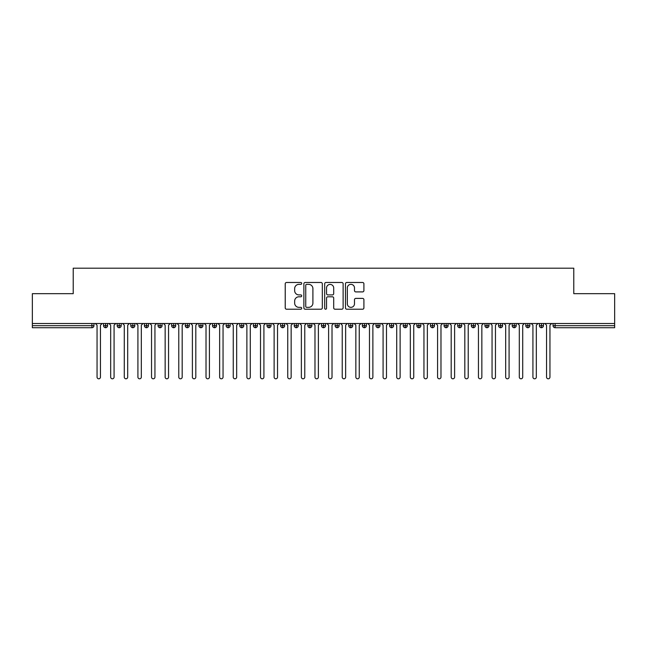 <?xml version="1.0" encoding="UTF-8"?>
<svg xmlns="http://www.w3.org/2000/svg" width="647" height="647" viewBox="0 0 647 647"><rect width="100%" height="100%" fill="white"/><g stroke="black" fill="none" stroke-linecap="round" stroke-linejoin="round"><path stroke-width="0.97" d="M301.704 283.418A0.938 0.938 0 0 0 300.774 282.48L286.564 282.48A1.334 1.334 0 0 0 285.23 283.815L285.23 307.883A1.334 1.334 0 0 0 286.564 309.217L300.774 309.217A0.938 0.938 0 0 0 301.704 308.279A0.938 0.938 0 0 0 300.774 307.349L298.93 307.349A4.278 4.278 0 0 1 294.652 303.071L294.652 301.065A4.278 4.278 0 0 1 298.93 296.787L300.774 296.787A0.938 0.938 0 0 0 301.704 295.849A0.938 0.938 0 0 0 300.774 294.911L298.93 294.911A4.278 4.278 0 0 1 294.652 290.632L294.652 288.627A4.278 4.278 0 0 1 298.93 284.348L300.774 284.348A0.938 0.938 0 0 0 301.704 283.418M362.571 291.902A1.334 1.334 0 0 0 363.913 290.568L363.913 283.815A1.334 1.334 0 0 0 362.571 282.48L346.8 282.48A1.334 1.334 0 0 0 345.458 283.815L345.458 307.883A1.334 1.334 0 0 0 346.8 309.217L362.571 309.217A1.334 1.334 0 0 0 363.913 307.883L363.913 299.723A1.334 1.334 0 0 0 362.571 298.388L355.826 298.388A1.334 1.334 0 0 0 354.483 299.723L354.483 303.775A3.575 3.575 0 0 1 350.909 307.349A3.575 3.575 0 0 1 347.334 303.775L347.334 287.931A3.575 3.575 0 0 1 350.909 284.348A3.575 3.575 0 0 1 354.483 287.931L354.483 290.568A1.334 1.334 0 0 0 355.826 291.902L362.571 291.902M32.35 323.5L614.65 323.5L614.65 293.673L573.784 293.673L573.784 268.198L73.216 268.198L73.216 293.673L32.35 293.673L32.35 325.676L91.906 325.676L91.906 323.5M322.327 283.815A1.334 1.334 0 0 0 320.993 282.48L305.214 282.48A1.334 1.334 0 0 0 303.88 283.815L303.88 307.883A1.334 1.334 0 0 0 305.214 309.217L320.993 309.217A1.334 1.334 0 0 0 322.327 307.883L322.327 283.815M326.007 282.48L341.786 282.48A1.334 1.334 0 0 1 343.12 283.815L343.12 307.883A1.334 1.334 0 0 1 341.786 309.217L335.033 309.217A1.334 1.334 0 0 1 333.698 307.883L333.698 298.121A1.334 1.334 0 0 0 332.356 296.787L327.875 296.787A1.334 1.334 0 0 0 326.541 298.121L326.541 308.279A0.938 0.938 0 0 1 325.603 309.217A0.938 0.938 0 0 1 324.673 308.279L324.673 283.815A1.334 1.334 0 0 1 326.007 282.48M93.952 325.676L91.906 325.676L91.906 327.722A2.046 2.046 0 0 0 93.952 325.676L93.952 323.5L93.952 325.676A2.046 2.046 0 0 1 91.906 327.722L32.35 327.722L32.35 325.676M614.65 323.5L614.65 327.722L555.094 327.722A2.046 2.046 0 0 1 553.048 325.676L553.048 323.5M105.598 323.5L105.598 327.722A2.046 2.046 0 0 1 103.552 325.676L103.552 323.5L103.552 325.676A2.046 2.046 0 0 0 105.598 327.722A2.046 2.046 0 0 0 107.572 325.684L107.572 323.5M119.218 323.5L119.218 327.722A2.046 2.046 0 0 1 117.172 325.676L117.172 323.5L117.172 325.676A2.046 2.046 0 0 0 119.218 327.722A2.046 2.046 0 0 0 121.191 325.684L121.191 323.5M132.837 323.5L132.837 327.722A2.046 2.046 0 0 1 130.799 325.676L130.799 323.5L130.799 325.676A2.046 2.046 0 0 0 132.837 327.722A2.046 2.046 0 0 0 134.811 325.684L134.811 323.5M146.457 323.5L146.457 327.722A2.046 2.046 0 0 1 144.418 325.676L144.418 323.5L144.418 325.676A2.046 2.046 0 0 0 146.457 327.722A2.046 2.046 0 0 0 148.438 325.684L148.438 323.5M160.084 323.5L160.084 327.722A2.046 2.046 0 0 1 158.038 325.676L158.038 323.5L158.038 325.676A2.046 2.046 0 0 0 160.084 327.722A2.046 2.046 0 0 0 162.057 325.684L162.057 323.5M173.703 323.5L173.703 327.722A2.046 2.046 0 0 1 171.657 325.676L171.657 323.5L171.657 325.676A2.046 2.046 0 0 0 173.703 327.722A2.046 2.046 0 0 0 175.677 325.684L175.677 323.5M187.323 323.5L187.323 327.722A2.046 2.046 0 0 1 185.277 325.676L185.277 323.5L185.277 325.676A2.046 2.046 0 0 0 187.323 327.722A2.046 2.046 0 0 0 189.296 325.684L189.296 323.5M200.942 323.5L200.942 327.722A2.046 2.046 0 0 1 198.904 325.676L198.904 323.5L198.904 325.676A2.046 2.046 0 0 0 200.942 327.722A2.046 2.046 0 0 0 202.923 325.684L202.923 323.5M214.569 323.5L214.569 327.722A2.046 2.046 0 0 1 212.523 325.676A2.046 2.046 0 0 0 214.569 327.722A2.046 2.046 0 0 1 212.523 325.676L212.523 323.5M216.543 323.5L216.543 325.676A2.046 2.046 0 0 1 214.569 327.722A2.046 2.046 0 0 0 216.543 325.684L212.523 325.676M228.189 323.5L228.189 327.722A2.046 2.046 0 0 1 226.143 325.676L226.143 323.5L226.143 325.676A2.046 2.046 0 0 0 228.189 327.722A2.046 2.046 0 0 0 230.162 325.684L230.162 323.5M241.808 323.5L241.808 327.722A2.046 2.046 0 0 1 239.762 325.676L239.762 323.5L239.762 325.676A2.046 2.046 0 0 0 241.808 327.722A2.046 2.046 0 0 0 243.782 325.684L243.782 323.5M255.428 323.5L255.428 327.722A2.046 2.046 0 0 1 253.389 325.676L253.389 323.5L253.389 325.676A2.046 2.046 0 0 0 255.428 327.722A2.046 2.046 0 0 0 257.401 325.684L257.401 323.5M269.047 323.5L269.047 327.722A2.046 2.046 0 0 1 267.009 325.676A2.046 2.046 0 0 0 269.047 327.722A2.046 2.046 0 0 1 267.009 325.676L267.009 323.5M271.028 323.5L271.028 325.684A2.046 2.046 0 0 1 269.047 327.722A2.046 2.046 0 0 0 271.028 325.684L267.009 325.676M282.674 327.722A2.046 2.046 0 0 1 280.628 325.676L280.628 323.5L280.628 325.676A2.046 2.046 0 0 0 282.674 327.722A2.046 2.046 0 0 0 284.648 325.684L284.648 323.5L284.648 325.676A2.046 2.046 0 0 1 282.674 327.722L282.674 325.676L284.648 325.676M296.294 323.5L296.294 327.722A2.046 2.046 0 0 1 294.248 325.676L294.248 323.5L294.248 325.676A2.046 2.046 0 0 0 296.294 327.722A2.046 2.046 0 0 0 298.267 325.684L298.267 323.5M309.913 323.5L309.913 327.722A2.046 2.046 0 0 1 307.867 325.676L307.867 323.5L307.867 325.676A2.046 2.046 0 0 0 309.913 327.722A2.046 2.046 0 0 0 311.886 325.684L311.886 323.5M323.532 323.5L323.532 325.676L321.494 325.676L321.494 323.5L321.494 325.676A2.046 2.046 0 0 0 323.532 327.722A2.046 2.046 0 0 0 325.506 325.684L325.506 323.5L325.506 325.676A2.046 2.046 0 0 1 323.532 327.722A2.046 2.046 0 0 1 321.494 325.676A2.046 2.046 0 0 0 323.532 327.722L323.532 325.676L325.506 325.676M337.152 323.5L337.152 327.722A2.046 2.046 0 0 1 335.114 325.676L335.114 323.5L335.114 325.676A2.046 2.046 0 0 0 337.152 327.722A2.046 2.046 0 0 0 339.133 325.684L339.133 323.5M350.779 323.5L350.779 327.722A2.046 2.046 0 0 1 348.733 325.676L348.733 323.5L348.733 325.676A2.046 2.046 0 0 0 350.779 327.722A2.046 2.046 0 0 0 352.752 325.684L352.752 323.5M364.398 323.5L364.398 327.722A2.046 2.046 0 0 1 362.352 325.676L362.352 323.5L362.352 325.676A2.046 2.046 0 0 0 364.398 327.722A2.046 2.046 0 0 0 366.372 325.684L366.372 323.5M378.018 323.5L378.018 327.722A2.046 2.046 0 0 1 375.972 325.676L375.972 323.5M379.991 323.5L379.991 325.676A2.046 2.046 0 0 1 378.018 327.722A2.046 2.046 0 0 0 379.991 325.684L375.972 325.676A2.046 2.046 0 0 0 378.018 327.722M391.637 323.5L391.637 327.722A2.046 2.046 0 0 1 389.599 325.676L389.599 323.5L389.599 325.676A2.046 2.046 0 0 0 391.637 327.722A2.046 2.046 0 0 0 393.611 325.684L393.611 323.5M405.257 323.5L405.257 327.722A2.046 2.046 0 0 1 403.218 325.676L403.218 323.5M407.238 323.5L407.238 325.676A2.046 2.046 0 0 1 405.257 327.722A2.046 2.046 0 0 0 407.238 325.684L403.218 325.676A2.046 2.046 0 0 0 405.257 327.722M418.884 323.5L418.884 327.722A2.046 2.046 0 0 1 416.838 325.676L416.838 323.5M420.857 323.5L420.857 325.676A2.046 2.046 0 0 1 418.884 327.722A2.046 2.046 0 0 0 420.857 325.684L416.838 325.676A2.046 2.046 0 0 0 418.884 327.722M432.503 323.5L432.503 327.722A2.046 2.046 0 0 1 430.457 325.676A2.046 2.046 0 0 0 432.503 327.722A2.046 2.046 0 0 1 430.457 325.676L430.457 323.5M434.477 323.5L434.477 325.684L434.477 323.5M446.123 323.5L446.123 327.722A2.046 2.046 0 0 1 444.077 325.676L444.077 323.5M448.096 323.5L448.096 325.676A2.046 2.046 0 0 1 446.123 327.722A2.046 2.046 0 0 0 448.096 325.684L444.077 325.676A2.046 2.046 0 0 0 446.123 327.722M459.742 323.5L459.742 327.722A2.046 2.046 0 0 1 457.704 325.676L457.704 323.5M461.723 323.5L461.723 325.676A2.046 2.046 0 0 1 459.742 327.722A2.046 2.046 0 0 0 461.723 325.684L457.704 325.676A2.046 2.046 0 0 0 459.742 327.722M473.369 323.5L473.369 327.722A2.046 2.046 0 0 1 471.323 325.676L471.323 323.5M475.343 323.5L475.343 325.676A2.046 2.046 0 0 1 473.369 327.722A2.046 2.046 0 0 0 475.343 325.684L471.323 325.676A2.046 2.046 0 0 0 473.369 327.722M486.989 323.5L486.989 327.722A2.046 2.046 0 0 1 484.943 325.676L484.943 323.5M488.962 323.5L488.962 325.676A2.046 2.046 0 0 1 486.989 327.722A2.046 2.046 0 0 0 488.962 325.684L484.943 325.676A2.046 2.046 0 0 0 486.989 327.722M500.608 323.5L500.608 327.722A2.046 2.046 0 0 1 498.562 325.676L498.562 323.5M502.582 323.5L502.582 325.684L502.582 323.5M514.228 323.5L514.228 327.722A2.046 2.046 0 0 1 512.189 325.676L512.189 323.5M516.201 323.5L516.201 325.676A2.046 2.046 0 0 1 514.228 327.722A2.046 2.046 0 0 0 516.201 325.684L512.189 325.676A2.046 2.046 0 0 0 514.228 327.722M527.847 323.5L527.847 327.722A2.046 2.046 0 0 1 525.809 325.676L525.809 323.5L525.809 325.676A2.046 2.046 0 0 0 527.847 327.722A2.046 2.046 0 0 0 529.828 325.684L529.828 323.5M541.474 323.5L541.474 327.722A2.046 2.046 0 0 1 539.428 325.676L539.428 323.5M543.448 323.5L543.448 325.684L543.448 323.5M282.674 323.5L282.674 325.676L280.628 325.676M432.503 327.722A2.046 2.046 0 0 0 434.477 325.684A2.046 2.046 0 0 1 432.503 327.722M500.608 327.722A2.046 2.046 0 0 0 502.582 325.684A2.046 2.046 0 0 1 500.608 327.722A2.046 2.046 0 0 1 498.562 325.676L502.582 325.676M555.094 327.722A2.046 2.046 0 0 1 553.048 325.676A2.046 2.046 0 0 0 555.094 327.722L555.094 325.676L614.65 325.676M541.474 327.722A2.046 2.046 0 0 0 543.448 325.684A2.046 2.046 0 0 1 541.474 327.722A2.046 2.046 0 0 1 539.428 325.676L543.448 325.676M306.686 284.348A0.938 0.938 0 0 0 305.748 285.287L305.748 306.411A0.938 0.938 0 0 0 306.686 307.349L308.627 307.349A4.278 4.278 0 0 0 312.905 303.071L312.905 288.627A4.278 4.278 0 0 0 308.627 284.348L306.686 284.348M333.698 287.996A3.575 3.575 0 0 0 330.116 284.421A3.575 3.575 0 0 0 326.541 287.996L326.541 293.576A1.334 1.334 0 0 0 327.875 294.911L332.356 294.911A1.334 1.334 0 0 0 333.698 293.576L333.698 287.996M97.05 377.096L97.05 325.206L97.05 377.096A1.706 1.706 0 0 0 98.756 378.802A1.706 1.706 0 0 0 100.455 377.096L100.455 325.206L100.455 377.096M102.161 323.5L100.455 325.206M97.05 325.206L95.344 323.5M110.669 377.096L110.669 325.206L110.669 377.096A1.706 1.706 0 0 0 112.376 378.802A1.706 1.706 0 0 0 114.074 377.096L114.074 325.206L114.074 377.096M124.289 377.096L124.289 325.206L124.289 377.096A1.706 1.706 0 0 0 125.995 378.802A1.706 1.706 0 0 0 127.694 377.096L127.694 325.206L127.694 377.096M137.916 377.096L137.916 325.206L137.916 377.096A1.706 1.706 0 0 0 139.615 378.802A1.706 1.706 0 0 0 141.321 377.096L141.321 325.206L141.321 377.096M151.535 377.096L151.535 325.206L151.535 377.096A1.706 1.706 0 0 0 153.234 378.802A1.706 1.706 0 0 0 154.94 377.096L154.94 325.206L154.94 377.096M115.781 323.5L114.074 325.206M110.669 325.206L108.971 323.5M129.4 323.5L127.694 325.206M124.289 325.206L122.59 323.5M143.019 323.5L141.321 325.206M137.916 325.206L136.21 323.5M156.639 323.5L154.94 325.206M151.535 325.206L149.829 323.5M165.155 377.096L165.155 325.206L165.155 377.096A1.706 1.706 0 0 0 166.861 378.802A1.706 1.706 0 0 0 168.56 377.096L168.56 325.206L168.56 377.096M170.266 323.5L168.56 325.206M165.155 325.206L163.456 323.5M178.774 377.096L178.774 325.206L178.774 377.096A1.706 1.706 0 0 0 180.481 378.802A1.706 1.706 0 0 0 182.179 377.096L182.179 325.206L182.179 377.096M192.394 377.096L192.394 325.206L192.394 377.096A1.706 1.706 0 0 0 194.1 378.802A1.706 1.706 0 0 0 195.806 377.096L195.806 325.206L195.806 377.096M206.021 377.096L206.021 325.206L206.021 377.096A1.706 1.706 0 0 0 207.719 378.802A1.706 1.706 0 0 0 209.426 377.096L209.426 325.206L209.426 377.096M219.64 377.096L219.64 325.206L219.64 377.096A1.706 1.706 0 0 0 221.339 378.802A1.706 1.706 0 0 0 223.045 377.096L223.045 325.206L223.045 377.096M183.885 323.5L182.179 325.206M178.774 325.206L177.076 323.5M197.505 323.5L195.806 325.206M192.394 325.206L190.695 323.5M211.124 323.5L209.426 325.206M206.021 325.206L204.315 323.5M224.744 323.5L223.045 325.206M219.64 325.206L217.934 323.5M233.26 377.096L233.26 325.206L233.26 377.096A1.706 1.706 0 0 0 234.966 378.802A1.706 1.706 0 0 0 236.665 377.096L236.665 325.206L236.665 377.096M246.879 377.096L246.879 325.206L246.879 377.096A1.706 1.706 0 0 0 248.585 378.802A1.706 1.706 0 0 0 250.284 377.096L250.284 325.206L250.284 377.096M260.506 377.096L260.506 325.206L260.506 377.096A1.706 1.706 0 0 0 262.205 378.802A1.706 1.706 0 0 0 263.911 377.096L263.911 325.206L263.911 377.096M274.126 377.096L274.126 325.206L274.126 377.096A1.706 1.706 0 0 0 275.824 378.802A1.706 1.706 0 0 0 277.531 377.096L277.531 325.206L277.531 377.096M287.745 377.096L287.745 325.206L287.745 377.096A1.706 1.706 0 0 0 289.444 378.802A1.706 1.706 0 0 0 291.15 377.096L291.15 325.206L291.15 377.096M238.371 323.5L236.665 325.206M233.26 325.206L231.561 323.5M251.99 323.5L250.284 325.206M246.879 325.206L245.181 323.5M265.61 323.5L263.911 325.206M260.506 325.206L258.8 323.5M279.229 323.5L277.531 325.206M274.126 325.206L272.419 323.5M292.856 323.5L291.15 325.206M287.745 325.206L286.039 323.5M301.365 377.096L301.365 325.206L301.365 377.096A1.706 1.706 0 0 0 303.071 378.802A1.706 1.706 0 0 0 304.769 377.096L304.769 325.206L304.769 377.096M306.476 323.5L304.769 325.206M301.365 325.206L299.666 323.5M314.984 377.096L314.984 325.206L314.984 377.096A1.706 1.706 0 0 0 316.69 378.802A1.706 1.706 0 0 0 318.389 377.096L318.389 325.206L318.389 377.096M320.095 323.5L318.389 325.206M314.984 325.206L313.285 323.5M328.611 377.096L328.611 325.206L328.611 377.096A1.706 1.706 0 0 0 330.31 378.802A1.706 1.706 0 0 0 332.016 377.096L332.016 325.206L332.016 377.096M333.715 323.5L332.016 325.206M328.611 325.206L326.905 323.5M342.231 377.096L342.231 325.206L342.231 377.096A1.706 1.706 0 0 0 343.929 378.802A1.706 1.706 0 0 0 345.635 377.096L345.635 325.206L345.635 377.096M347.334 323.5L345.635 325.206M342.231 325.206L340.524 323.5M355.85 377.096L355.85 325.206L355.85 377.096A1.706 1.706 0 0 0 357.556 378.802A1.706 1.706 0 0 0 359.255 377.096L359.255 325.206L359.255 377.096M360.961 323.5L359.255 325.206M355.85 325.206L354.144 323.5M369.469 377.096L369.469 325.206L369.469 377.096A1.706 1.706 0 0 0 371.176 378.802A1.706 1.706 0 0 0 372.874 377.096L372.874 325.206L372.874 377.096M374.581 323.5L372.874 325.206M369.469 325.206L367.771 323.5M383.089 377.096L383.089 325.206L383.089 377.096A1.706 1.706 0 0 0 384.795 378.802A1.706 1.706 0 0 0 386.494 377.096L386.494 325.206L386.494 377.096M388.2 323.5L386.494 325.206M383.089 325.206L381.39 323.5M396.716 377.096L396.716 325.206L396.716 377.096A1.706 1.706 0 0 0 398.415 378.802A1.706 1.706 0 0 0 400.121 377.096L400.121 325.206L400.121 377.096M401.819 323.5L400.121 325.206M396.716 325.206L395.01 323.5M410.335 377.096L410.335 325.206L410.335 377.096A1.706 1.706 0 0 0 412.034 378.802A1.706 1.706 0 0 0 413.74 377.096L413.74 325.206L413.74 377.096M415.439 323.5L413.74 325.206M410.335 325.206L408.629 323.5M423.955 377.096L423.955 325.206L423.955 377.096A1.706 1.706 0 0 0 425.661 378.802A1.706 1.706 0 0 0 427.36 377.096L427.36 325.206L427.36 377.096M429.066 323.5L427.36 325.206M423.955 325.206L422.256 323.5M437.574 377.096L437.574 325.206L437.574 377.096A1.706 1.706 0 0 0 439.281 378.802A1.706 1.706 0 0 0 440.979 377.096L440.979 325.206L440.979 377.096M442.685 323.5L440.979 325.206M437.574 325.206L435.876 323.5M451.194 377.096L451.194 325.206L451.194 377.096A1.706 1.706 0 0 0 452.9 378.802A1.706 1.706 0 0 0 454.606 377.096L454.606 325.206L454.606 377.096M456.305 323.5L454.606 325.206M451.194 325.206L449.495 323.5M464.821 377.096L464.821 325.206L464.821 377.096A1.706 1.706 0 0 0 466.519 378.802A1.706 1.706 0 0 0 468.226 377.096L468.226 325.206L468.226 377.096M469.924 323.5L468.226 325.206M464.821 325.206L463.115 323.5M478.44 377.096L478.44 325.206L478.44 377.096A1.706 1.706 0 0 0 480.139 378.802A1.706 1.706 0 0 0 481.845 377.096L481.845 325.206L481.845 377.096M483.544 323.5L481.845 325.206M478.44 325.206L476.734 323.5M492.06 377.096L492.06 325.206L492.06 377.096A1.706 1.706 0 0 0 493.766 378.802A1.706 1.706 0 0 0 495.465 377.096L495.465 325.206L495.465 377.096M497.171 323.5L495.465 325.206M492.06 325.206L490.361 323.5M505.679 377.096L505.679 325.206L505.679 377.096A1.706 1.706 0 0 0 507.385 378.802A1.706 1.706 0 0 0 509.084 377.096L509.084 325.206L509.084 377.096M510.79 323.5L509.084 325.206M505.679 325.206L503.981 323.5M519.306 377.096L519.306 325.206L519.306 377.096A1.706 1.706 0 0 0 521.005 378.802A1.706 1.706 0 0 0 522.711 377.096L522.711 325.206L522.711 377.096M524.41 323.5L522.711 325.206M519.306 325.206L517.6 323.5M532.926 377.096L532.926 325.206L532.926 377.096A1.706 1.706 0 0 0 534.624 378.802A1.706 1.706 0 0 0 536.331 377.096L536.331 325.206L536.331 377.096M538.029 323.5L536.331 325.206M532.926 325.206L531.219 323.5M546.545 377.096L546.545 325.206L546.545 377.096A1.706 1.706 0 0 0 548.244 378.802A1.706 1.706 0 0 0 549.95 377.096L549.95 325.206L549.95 377.096M551.656 323.5L549.95 325.206M546.545 325.206L544.839 323.5M555.094 323.5L555.094 325.676L553.048 325.676M103.552 325.676A2.046 2.046 0 0 0 105.598 327.722A2.046 2.046 0 0 0 107.572 325.684L103.552 325.676M117.172 325.676A2.046 2.046 0 0 0 119.218 327.722A2.046 2.046 0 0 0 121.191 325.684L117.172 325.676M130.799 325.676A2.046 2.046 0 0 0 132.837 327.722A2.046 2.046 0 0 0 134.811 325.684L130.799 325.676M144.418 325.676A2.046 2.046 0 0 0 146.457 327.722A2.046 2.046 0 0 0 148.438 325.684L144.418 325.676M158.038 325.676A2.046 2.046 0 0 0 160.084 327.722A2.046 2.046 0 0 0 162.057 325.684L158.038 325.676M171.657 325.676A2.046 2.046 0 0 0 173.703 327.722A2.046 2.046 0 0 0 175.677 325.684L171.657 325.676M185.277 325.676A2.046 2.046 0 0 0 187.323 327.722A2.046 2.046 0 0 0 189.296 325.684L185.277 325.676M198.904 325.676A2.046 2.046 0 0 0 200.942 327.722A2.046 2.046 0 0 0 202.923 325.684L198.904 325.676M226.143 325.676A2.046 2.046 0 0 0 228.189 327.722A2.046 2.046 0 0 0 230.162 325.684L226.143 325.676M239.762 325.676A2.046 2.046 0 0 0 241.808 327.722A2.046 2.046 0 0 0 243.782 325.684L239.762 325.676M253.389 325.676A2.046 2.046 0 0 0 255.428 327.722A2.046 2.046 0 0 0 257.401 325.684L253.389 325.676M294.248 325.676L298.267 325.676A2.046 2.046 0 0 1 296.294 327.722M307.867 325.676A2.046 2.046 0 0 0 309.913 327.722A2.046 2.046 0 0 0 311.886 325.684L307.867 325.676M335.114 325.676L339.133 325.676A2.046 2.046 0 0 1 337.152 327.722M348.733 325.676A2.046 2.046 0 0 0 350.779 327.722A2.046 2.046 0 0 0 352.752 325.684L348.733 325.676M362.352 325.676L366.372 325.676A2.046 2.046 0 0 1 364.398 327.722M389.599 325.676L393.611 325.676A2.046 2.046 0 0 1 391.637 327.722M430.457 325.676L434.477 325.676M525.809 325.676L529.828 325.676A2.046 2.046 0 0 1 527.847 327.722"/></g></svg>
